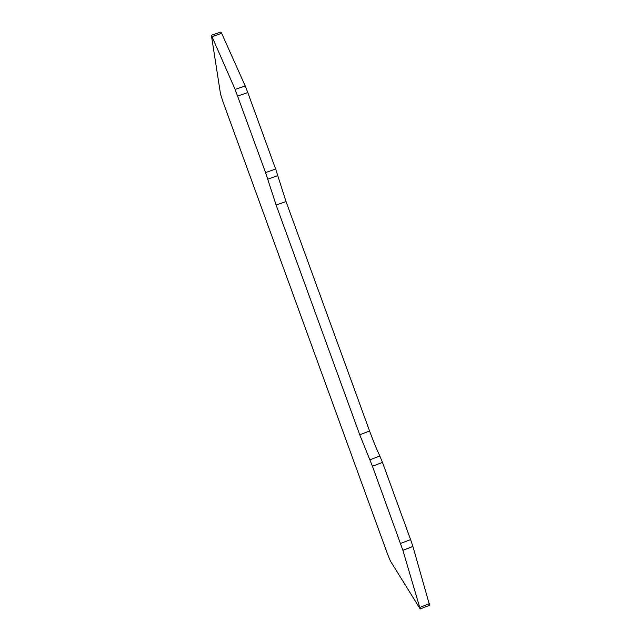 <?xml version="1.0" encoding="UTF-8"?>
<svg xmlns="http://www.w3.org/2000/svg" width="641" height="641" viewBox="0 0 641 641"><rect width="100%" height="100%" fill="white"/><g stroke="black" fill="none" stroke-linecap="round" stroke-linejoin="round"><path stroke-width="0.96" d="M402.885 550.282L420.175 608.95L390.433 561.067L387.613 554.241L222.764 101.142L220.528 94.075L211.386 35.271L235.111 89.379L265.558 172.581L276.127 205.056L359.721 434.718L372.437 466.207L402.885 550.282L412.9 546.444L410.593 539.61L400.561 543.448M402.909 550.323L412.916 546.485L429.606 605.288L420.175 608.95M372.437 466.207L382.485 462.433L410.593 539.61M382.485 462.433L379.873 456.055L369.857 459.813M267.698 179.168L277.753 175.642L286.03 201.554L369.593 431.032C373.214 440.92 376.644 449.261 379.873 456.055M277.753 175.642L275.646 169.048L265.558 172.581M237.691 96.03L247.795 92.56L275.646 169.048M247.795 92.56L245.207 85.958L235.127 89.419M212.115 36.569L221.658 33.332L245.199 85.918L235.111 89.379M221.658 33.332L220.897 32.05L211.386 35.271M429.342 603.718L419.879 607.388M359.721 434.718L369.593 431.032M276.127 205.056L286.03 201.554"/></g></svg>
